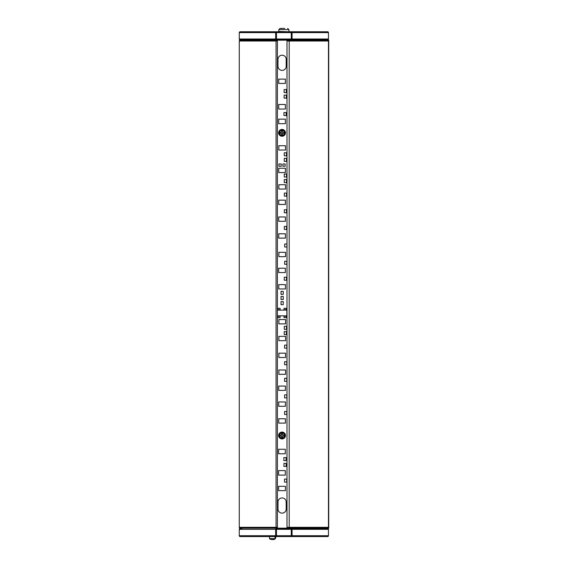 <?xml version="1.0" encoding="UTF-8"?>
<svg xmlns="http://www.w3.org/2000/svg" width="568" height="568" viewBox="0 0 568 568"><rect width="100%" height="100%" fill="white"/><g stroke="black" fill="none" stroke-linecap="round" stroke-linejoin="round"><path stroke-width="0.85" d="M328.723 40.179L326.777 40.179L328.723 40.179L328.723 528.155L326.777 528.155L328.723 528.155M288.863 528.155L327.615 528.155A0.838 0.838 0 0 0 328.46 527.317L328.46 41.017L328.46 527.317L289.197 527.317L288.863 528.155L287.848 528.155A0.838 0.838 0 0 1 287.003 527.317L287.003 41.017A0.838 0.838 0 0 1 287.848 40.179L288.863 40.179L289.197 41.017L289.197 527.317L287.003 527.317M327.615 40.179A0.838 0.838 0 0 1 328.46 41.017A0.838 0.838 0 0 0 327.615 40.179L288.863 40.179M240.122 40.179L276.566 40.179A0.838 0.838 0 0 1 277.411 41.017L277.411 527.317A0.838 0.838 0 0 1 276.566 528.155L240.122 528.155A0.838 0.838 0 0 1 239.277 527.317L239.277 41.017A0.838 0.838 0 0 1 240.122 40.179L240.96 39.845M324.25 536.568L327.615 536.568A0.838 0.838 0 0 0 328.46 535.73L328.46 529.333A0.838 0.838 0 0 0 327.615 528.496L291.668 528.496A0.838 0.405 90 0 1 292.073 529.333L328.46 529.333M241.805 528.496L240.122 528.496A0.838 0.838 0 0 0 239.277 529.333L239.277 535.73A0.838 0.838 0 0 0 240.122 536.568L325.933 536.568M241.805 536.568L243.487 536.568M243.487 31.765L241.805 31.765M325.933 31.765L324.25 31.765M239.277 529.333L276.467 529.333L276.467 528.496L291.668 528.496M328.46 535.73A0.838 0.838 0 0 1 327.615 536.568A0.838 0.838 0 0 0 328.46 535.73L292.073 535.73L292.073 529.333L276.467 529.333L276.467 536.568M239.277 535.73L291.27 535.73L291.27 528.496L325.933 528.496M325.933 39.845L240.122 39.845A0.838 0.838 0 0 1 239.277 39L239.277 32.603A0.838 0.838 0 0 1 240.122 31.765L327.615 31.765A0.838 0.838 0 0 1 328.46 32.603A0.838 0.838 0 0 0 327.615 31.765A0.838 0.838 0 0 1 328.46 32.603L328.46 39A0.838 0.838 0 0 1 327.615 39.845L291.668 39.845A0.838 0.405 -90 0 0 292.073 39L292.073 32.603A0.838 0.405 -90 0 0 291.668 31.765M239.277 39L276.467 39L276.467 32.603L291.27 32.603L291.27 39.845L291.668 39.845M328.46 39L276.467 39L276.467 39.845L241.805 39.845M272.264 539.266L270.162 539.266L272.264 539.266M272.597 539.6L273.187 539.6L272.597 539.6M272.839 539.6L273.428 539.6L272.839 539.6M282.048 432.078A3.422 3.422 0 0 0 278.625 435.5A3.422 3.422 0 0 0 282.048 438.922A3.422 3.422 0 0 0 285.47 435.5A3.422 3.422 0 0 0 282.048 432.078A3.422 3.422 0 0 0 278.625 435.5A3.422 3.422 0 0 0 282.048 438.922A3.422 3.422 0 0 0 285.47 435.5A3.422 3.422 0 0 0 282.048 432.078M282.537 434.967L282.537 433.135L281.558 433.135L281.558 434.967L279.925 434.967L279.925 436.039L281.558 436.039L281.558 437.864L282.537 437.864L282.537 436.039L284.17 436.039L284.17 434.967L282.537 434.967M288.672 31.765L278.732 31.432L278.867 29.579L280.095 28.4L284.717 28.4M289.005 31.432L288.871 29.579L287.642 28.4M283.02 28.4L280.095 28.4M282.048 136.256A3.422 3.422 0 0 0 285.47 132.834A3.422 3.422 0 0 0 282.048 129.412A3.422 3.422 0 0 0 278.625 132.834A3.422 3.422 0 0 0 282.048 136.256A3.422 3.422 0 0 0 285.47 132.834A3.422 3.422 0 0 0 282.048 129.412A3.422 3.422 0 0 0 278.625 132.834A3.422 3.422 0 0 0 282.048 136.256M282.537 135.198L281.558 135.198L281.558 133.366L279.925 133.366L279.925 132.301L281.558 132.301L281.558 130.47L282.537 130.47L282.537 132.301L284.17 132.301L284.17 133.366L282.537 133.366L282.537 135.198M275.515 40.179L289.531 40.179M275.515 528.155L289.531 528.155M286.194 66.3A4.104 4.104 0 0 1 282.097 70.397A4.104 4.104 0 0 1 277.993 66.3L277.993 59.306A4.104 4.104 0 0 1 282.097 55.203A4.104 4.104 0 0 1 286.194 59.306L286.194 66.3M277.993 502.041L277.993 509.027A4.104 4.104 0 0 0 282.097 513.131A4.104 4.104 0 0 0 286.194 509.027L286.194 502.041A4.104 4.104 0 0 0 282.097 497.937A4.104 4.104 0 0 0 277.993 502.041M285.377 79.108L285.377 83.439L278.703 83.439L278.703 79.108L285.377 79.108M285.377 104.484L285.377 109.02L278.703 109.02L278.703 104.484L285.377 104.484M285.377 119.152L285.377 123.689L278.703 123.689L278.703 119.152L285.377 119.152M285.505 145.713L285.505 150.037L278.831 150.037L278.831 145.713L285.505 145.713M285.399 168.249L285.399 172.58L278.725 172.58L278.725 168.249L285.399 168.249M285.526 184.714L285.526 189.045L278.852 189.045L278.852 184.714L285.526 184.714M285.399 200.142L285.399 204.473L278.725 204.473L278.725 200.142L285.399 200.142M285.399 216.962L285.399 221.293L278.725 221.293L278.725 216.962L285.399 216.962M285.399 233.782L285.399 238.113L278.725 238.113L278.725 233.782L285.399 233.782M285.526 252.32L285.526 256.651L278.852 256.651L278.852 252.32L285.526 252.32M285.349 268.231L285.349 272.562L278.675 272.562L278.675 268.231L285.349 268.231M285.434 284.618L285.434 288.949L278.767 288.949L278.767 284.618L285.434 284.618M285.562 319.543L285.562 323.874L278.888 323.874L278.888 319.543L285.562 319.543M285.562 336.363L285.562 340.693L278.888 340.693L278.888 336.363L285.562 336.363M285.562 353.182L285.562 357.506L278.888 357.506L278.888 353.182L285.562 353.182M285.562 369.995L285.562 374.326L278.888 374.326L278.888 369.995L285.562 369.995M285.399 386.055L285.399 390.386L278.725 390.386L278.725 386.055L285.399 386.055M285.399 401.966L285.399 406.29L278.725 406.29L278.725 401.966L285.399 401.966M285.399 418.779L285.399 423.11L278.725 423.11L278.725 418.779L285.399 418.779M285.285 449.26L285.285 453.789L278.611 453.789L278.611 449.26L285.285 449.26M285.285 470.588L285.285 475.125L278.611 475.125L278.611 470.588L285.285 470.588M278.625 486.315L278.625 490.645L285.455 490.645L285.455 486.315L278.625 486.315M286.769 482.083L284.54 482.083L284.54 479.072L286.769 479.072L286.769 482.083M286.158 466.399L283.922 466.399L283.922 463.389L286.158 463.389L286.158 466.399M286.094 460.605L283.858 460.605L283.858 457.595L286.094 457.595L286.094 460.605M286.826 414.484L284.589 414.484L284.589 411.473L286.826 411.473L286.826 414.484M286.826 397.898L284.589 397.898L284.589 394.888L286.826 394.888L286.826 397.898M286.826 381.313L284.589 381.313L284.589 378.309L286.826 378.309L286.826 381.313M286.826 364.734L284.589 364.734L284.589 361.724L286.826 361.724L286.826 364.734M286.826 348.149L284.589 348.149L284.589 345.145L286.826 345.145L286.826 348.149M286.45 334.587L284.22 334.587L284.22 331.577L286.45 331.577L286.45 334.587M286.528 329.348L284.291 329.348L284.291 326.337L286.528 326.337L286.528 329.348M280.081 316.163L280.081 317.633L277.937 317.633L277.937 316.163L280.081 316.163M286.144 317.633L286.144 316.163L284 316.163L284 317.633L286.144 317.633M284 309.752L284 308.282L286.144 308.282L286.144 309.752L284 309.752M277.937 308.282L277.937 309.752L280.081 309.752L280.081 308.282L277.937 308.282M283.247 301.636L283.247 304.647L281.018 304.647L281.018 301.636L283.247 301.636M283.247 296.489L283.247 299.499L281.018 299.499L281.018 296.489L283.247 296.489M283.247 291.349L283.247 294.352L281.018 294.352L281.018 291.349L283.247 291.349M286.513 280.216L284.277 280.216L284.277 277.205L286.513 277.205L286.513 280.216M286.883 264.262L284.653 264.262L284.653 261.252L286.883 261.252L286.883 264.262M286.925 246.995L284.696 246.995L284.696 243.984L286.925 243.984L286.925 246.995M286.563 229.429L284.327 229.429L284.327 226.419L286.563 226.419L286.563 229.429M286.563 212.773L284.327 212.773L284.327 209.762L286.563 209.762L286.563 212.773M286.563 196.116L284.327 196.116L284.327 193.106L286.563 193.106L286.563 196.116M286.513 182.612L284.277 182.612L284.277 179.602L286.513 179.602L286.513 182.612M286.513 177.031L284.277 177.031L284.277 174.021L286.513 174.021L286.513 177.031M281.217 166.275L281.217 163.946L278.966 163.946L278.966 166.275L281.217 166.275M282.864 163.946L285.115 163.946L285.115 166.275L282.864 166.275L282.864 163.946M286.485 158.365L286.485 161.376L284.248 161.376L284.248 158.365L286.485 158.365M286.485 152.792L286.485 155.795L284.248 155.795L284.248 152.792L286.485 152.792M286.166 112.563L286.166 115.574L283.936 115.574L283.936 112.563L286.166 112.563M286.343 95.126L286.343 98.136L284.114 98.136L284.114 95.126L286.343 95.126M286.343 89.545L286.343 92.556L284.114 92.556L284.114 89.545L286.343 89.545M277.411 310.1L286.883 310.1L286.883 315.836L277.411 315.836M327.615 528.155A0.838 0.838 0 0 0 328.46 527.317M328.46 41.017L287.003 41.017M276.566 40.179A0.838 0.838 0 0 1 277.411 41.017L276.048 41.017L276.048 527.317A0.838 0.398 90 0 0 276.446 528.155M239.277 527.317L277.411 527.317A0.838 0.838 0 0 1 276.566 528.155M276.446 40.179A0.838 0.398 90 0 0 276.048 41.017L239.277 41.017M276.069 536.568A0.838 0.405 90 0 1 275.665 535.73L275.665 529.333A0.838 0.405 90 0 1 276.069 528.496M291.668 536.568A0.838 0.405 90 0 0 292.073 535.73L291.27 535.73L291.27 536.568M276.069 39.845A0.838 0.405 -90 0 1 275.665 39L275.665 32.603A0.838 0.405 -90 0 1 276.069 31.765M239.277 32.603L276.467 32.603L276.467 31.765M328.46 32.603L291.27 32.603L291.27 31.765M269.488 536.568L269.488 538.592L275.04 538.592L275.04 536.568M275.04 537.243L275.785 537.243L275.785 536.568M282.048 432.922A2.584 2.584 0 0 0 279.463 435.5A2.584 2.584 0 0 0 282.048 438.084A2.584 2.584 0 0 0 284.632 435.5A2.584 2.584 0 0 0 282.048 432.922M278.867 29.579L288.871 29.579M282.048 135.418A2.584 2.584 0 0 0 284.632 132.834A2.584 2.584 0 0 0 282.048 130.257A2.584 2.584 0 0 0 279.463 132.834A2.584 2.584 0 0 0 282.048 135.418M288.878 536.064L289.382 536.568M278.86 536.064L278.356 536.568M275.785 536.064L276.289 536.568M275.544 536.064L276.048 536.568M275.04 536.064L275.544 537.243L275.026 538.712M269.488 536.064L268.983 536.568M288.878 32.27L289.382 31.765M278.86 32.27L278.356 31.765M269.488 538.592L270.162 539.266M275.04 538.592L274.365 539.266M274.401 539.259L273.187 539.6M270.794 539.266L272.008 539.6M275.785 537.243C275.643 538.677 274.862 539.458 273.428 539.6"/></g></svg>
